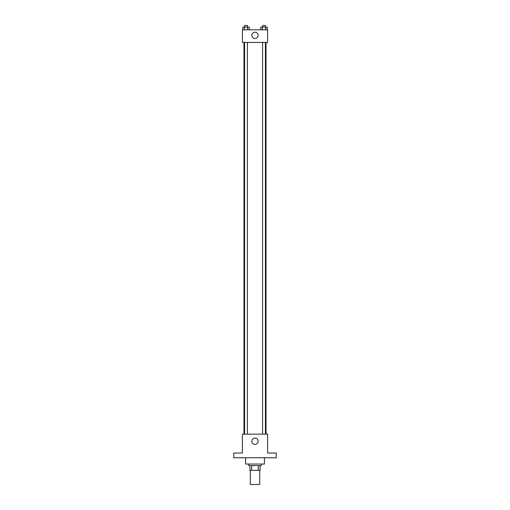 <?xml version="1.0" encoding="UTF-8"?>
<svg xmlns="http://www.w3.org/2000/svg" width="510" height="510" viewBox="0 0 510 510"><rect width="100%" height="100%" fill="white"/><g stroke="black" fill="none" stroke-linecap="round" stroke-linejoin="round"><path stroke-width="0.76" d="M250.282 470.341L250.282 484.5L259.717 484.5L259.717 470.341M258.309 465.624L258.309 470.341L249.887 470.341L249.887 465.624M258.309 470.341L260.113 470.341L260.113 465.624L260.113 470.341M261.292 464.049L261.292 465.624L248.708 465.624L248.708 464.049M251.691 465.624L251.691 470.341M245.559 457.757L245.559 464.049L264.441 464.049L264.441 457.757M276.241 457.757L233.758 457.757L233.758 453.033L242.416 453.033L242.416 434.157L267.584 434.157L267.584 453.033L276.241 453.033L276.241 457.757M258.149 441.233A3.149 3.149 0 0 1 253.425 443.961A3.149 3.149 0 0 1 253.425 438.511A3.149 3.149 0 0 1 258.149 441.233M266.016 42.413L266.016 434.157M262.586 434.157L262.586 42.413M247.414 42.413L247.414 434.157M267.584 42.413L242.416 42.413L242.416 29.829L267.584 29.829L267.584 42.413M258.149 35.33A3.149 3.149 0 0 1 253.425 38.059A3.149 3.149 0 0 1 253.425 32.608A3.149 3.149 0 0 1 258.149 35.33M267.176 29.829L267.176 27.075L260.82 27.075L260.82 29.829M265.589 27.075L265.589 29.829M262.408 27.075L262.408 29.829M262.586 27.075L262.586 25.5L265.417 25.5L265.417 27.075M249.18 29.829L249.18 27.075L242.824 27.075L242.824 29.829M247.592 27.075L247.592 29.829M244.411 27.075L244.411 29.829M244.583 27.075L244.583 25.5L247.414 25.5L247.414 27.075M243.984 42.413L243.984 434.157M265.417 434.157L265.417 42.413M244.583 42.413L244.583 434.157"/></g></svg>
